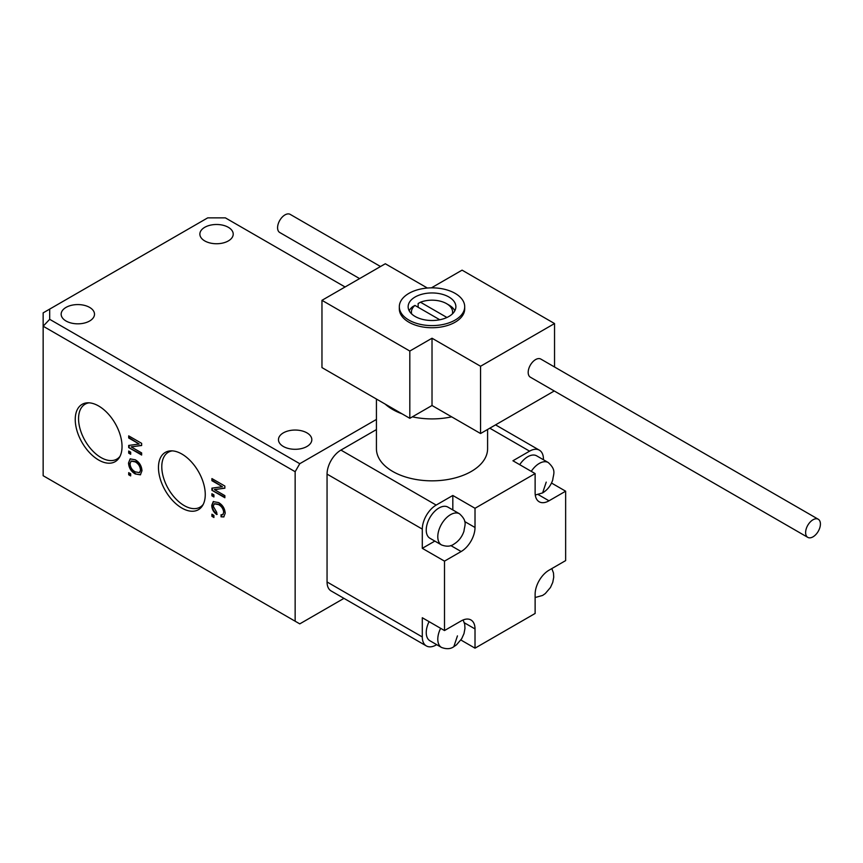 <?xml version="1.0" encoding="UTF-8"?>
<svg xmlns="http://www.w3.org/2000/svg" width="863" height="863" viewBox="0 0 863 863"><rect width="100%" height="100%" fill="white"/><g stroke="black" fill="none" stroke-linecap="round" stroke-linejoin="round"><path stroke-width="1.29" d="M429.084 621.651A17.983 10.378 120 0 0 429.957 640.778L441.522 647.455A17.983 10.378 120 0 1 440.637 628.318M546.225 482.115L542.611 492.924C547.476 489.925 550.864 485.578 552.762 479.871C553.366 473.819 556.667 470.259 548.275 462.546L536.721 455.869A17.983 10.378 120 0 0 527.725 456.754A17.983 10.378 120 0 0 519.709 464.672M438.943 508.016A17.983 10.378 120 0 0 427.196 523.863A17.983 10.378 120 0 0 429.957 538.275L441.522 544.941A17.983 10.378 120 0 1 438.76 530.529A17.983 10.378 120 0 1 450.508 514.682A17.983 10.378 120 0 1 459.504 513.798L447.94 507.12A17.983 10.378 120 0 0 438.943 508.016M452.352 313.938A20.593 11.888 0 0 0 446.581 303.657L448.889 304.995A23.873 13.776 180 0 1 454.855 310.734M376.43 399.04L376.43 448.749A55.577 32.093 0 0 0 392.708 471.446A55.577 32.093 0 0 0 453.28 478.393A55.577 32.093 0 0 0 487.595 448.749L487.595 429.472M181.866 454.035A33.085 19.105 -120 0 0 170.896 450.853A33.085 19.105 -120 0 0 159.159 474.477A33.085 19.105 -120 0 0 181.866 508.07A33.085 19.105 -120 0 0 202.525 505.653A33.085 19.105 -120 0 0 181.866 454.035M172.33 450.874A31.715 18.306 -120 0 0 168.706 452.039A31.715 18.306 -120 0 0 163.398 477.325A31.715 18.306 -120 0 0 184.207 505.589A31.715 18.306 -120 0 0 200.41 506.959A31.715 18.306 -120 0 0 203.226 504.391M98.641 405.988A33.085 19.105 -120 0 0 87.659 402.805A33.085 19.105 -120 0 0 75.933 426.419A33.085 19.105 -120 0 0 98.641 460.022A33.085 19.105 -120 0 0 119.299 457.606A33.085 19.105 -120 0 0 98.641 405.988M89.105 402.827A31.715 18.306 -120 0 0 85.48 403.981A31.715 18.306 -120 0 0 80.173 429.278A31.715 18.306 -120 0 0 100.982 457.541A31.715 18.306 -120 0 0 117.185 458.9A31.715 18.306 -120 0 0 120 456.344M89.623 307.401A16.677 9.622 0 0 0 71.446 305.308A16.677 9.622 0 0 0 61.154 314.208A16.677 9.622 0 0 0 66.041 321.014A16.677 9.622 0 0 0 84.207 323.096A16.677 9.622 0 0 0 94.499 314.208A16.677 9.622 0 0 0 89.623 307.401M228.339 227.314A16.677 9.622 0 0 0 210.162 225.221A16.677 9.622 0 0 0 199.871 234.121A16.677 9.622 0 0 0 204.758 240.928A16.677 9.622 0 0 0 222.924 243.01A16.677 9.622 0 0 0 233.215 234.121A16.677 9.622 0 0 0 228.339 227.314M306.937 432.87A16.677 9.622 0 0 0 288.771 430.777A16.677 9.622 0 0 0 278.469 439.677A16.677 9.622 0 0 0 283.355 446.484A16.677 9.622 0 0 0 301.532 448.566A16.677 9.622 0 0 0 311.823 439.677A16.677 9.622 0 0 0 306.937 432.87M448.889 304.995L446.581 303.657A20.593 11.888 0 0 0 420.486 302.212L418.145 303.528L418.145 307.26M446.937 317.487L420.486 302.212M460.874 640.001L475.017 648.167L475.017 628.944A19.622 11.327 120 0 0 470.95 619.968A19.622 11.327 120 0 0 461.144 620.939L444.499 630.551L422.298 617.735L422.298 636.959A19.622 11.327 120 0 0 426.365 645.934A19.622 11.327 120 0 0 436.171 644.963L436.689 644.672M543.442 459.752L543.442 459.159A19.622 11.327 120 0 0 539.386 450.184A19.622 11.327 120 0 0 529.58 451.155L512.935 460.766L535.125 473.582L475.017 508.285L452.816 495.47L436.171 505.082A19.622 11.327 120 0 0 422.298 529.105L422.298 548.329L434.833 541.09M452.816 509.936L452.816 495.47M376.43 429.58L340.928 450.087A19.622 11.327 120 0 0 327.055 474.111L327.055 581.964A19.622 11.327 120 0 0 331.112 590.939L426.365 645.934M345.081 286.98L225.394 217.875L207.692 217.875L49.687 309.094L49.687 319.321L299.774 463.701L295.146 471.705L295.146 621.209L299.774 623.873L343.959 598.361M299.774 463.701L376.43 419.44M128.522 463L130.13 458.9L135.243 459.774C139.407 462.223 141.64 465.891 141.964 470.767L140.378 474.844L135.243 473.96C131.1 471.522 128.857 467.865 128.522 463L130.378 458.782M128.695 437.973L128.695 435.869L141.64 443.345L141.64 445.502L131.144 446.872L141.64 452.924L141.64 455.038L128.695 447.563L128.695 445.427L139.18 444.035L128.695 437.973L129.148 436.139M213.247 506.225L216.732 512.406L216.732 514.521C213.539 512.212 211.877 509.159 211.759 505.33L213.247 501.619L218.673 502.6C222.665 504.995 224.844 508.534 225.2 513.248L223.765 516.948L221.047 516.818L221.047 514.704L222.762 514.726L223.7 512.244C223.247 508.717 221.5 506.171 218.458 504.585L214.283 503.841L213.247 506.225M211.92 480.691L211.92 478.577L224.865 486.052L224.865 488.21L214.369 489.58L224.865 495.642L224.865 497.746L211.92 490.27L211.92 488.134L222.417 486.743L211.92 480.691L212.384 478.846M295.146 471.705L43.15 326.214L43.15 475.718L295.146 621.209M211.92 495.826L211.92 493.722L213.916 494.877L213.916 496.98L211.92 495.826L212.384 493.992M211.92 516.333L211.92 514.229L213.916 515.384L213.916 517.487L211.92 516.333L212.384 514.499M128.695 453.118L128.695 451.015L130.68 452.158L130.68 454.272L128.695 453.118L129.148 451.273M128.695 474.779L128.695 472.665L130.68 473.819L130.68 475.923L128.695 474.779L129.148 472.935M49.687 319.321L43.15 326.214L43.15 312.87L49.687 309.094M224.865 488.016L215.459 489.569M215.923 489.299L214.369 489.58M224.865 497.217L211.92 490.27M212.384 490.001L212.384 488.07M212.384 480.421L222.417 486.743M213.916 496.441L212.384 495.567M217.196 514.251C213.992 511.953 212.341 508.89 212.212 505.06L211.759 505.33M212.212 505.06L213.495 501.489M223.992 516.797L221.047 516.818M221.511 516.549L221.511 514.844M222.988 514.553L223.7 512.244M224.164 511.986C223.711 508.458 221.964 505.901 218.922 504.316L218.458 504.585M218.922 504.316L214.52 503.722M213.916 516.948L212.384 516.074M141.64 445.297L132.233 446.861M132.697 446.592L131.144 446.872M141.64 454.499L128.695 447.563M129.148 447.293L129.148 445.351M129.148 437.714L139.18 444.035M130.68 453.733L129.148 452.848M140.593 474.704L135.243 473.96M135.707 473.69C131.564 471.252 129.321 467.606 128.986 462.741M139.59 472.471L140.939 469.634C140.561 466.009 138.824 463.334 135.707 461.619L131.37 461.004M140.475 469.904C140.097 466.268 138.36 463.604 135.243 461.888L131.133 461.122L130.022 463.863C130.399 467.487 132.147 470.152 135.243 471.856L139.375 472.622L140.939 469.634M130.68 475.394L129.148 474.51M475.017 648.167L535.125 613.464L535.125 594.24A19.622 11.327 120 0 1 548.997 570.216L565.643 560.605L565.643 491.198L548.997 500.81A19.622 11.327 120 0 1 539.192 501.781A19.622 11.327 120 0 1 535.125 492.795L535.125 473.582M422.298 548.329L444.499 561.133L461.144 551.533A19.622 11.327 120 0 0 475.017 527.498L475.017 508.285M444.499 561.133L444.499 630.551M551.5 483.032L565.643 491.198M409.17 310.734A23.873 13.776 180 0 1 412.59 306.732L414.941 305.416L439.785 319.763M414.941 305.416A20.593 11.888 0 0 0 411.673 313.938M408.889 320.076A32.697 18.878 0 0 0 444.521 324.164A32.697 18.878 0 0 0 464.704 306.732A32.697 18.878 0 0 0 455.135 293.377A32.697 18.878 0 0 0 419.504 289.288A32.697 18.878 0 0 0 399.321 306.732A32.697 18.878 0 0 0 408.889 320.076M399.321 306.732L399.321 308.868A32.697 18.878 0 0 0 408.889 322.212A32.697 18.878 0 0 0 444.521 326.3A32.697 18.878 0 0 0 464.704 308.868L464.704 306.732M813.011 519.763A10.464 6.041 120 0 0 806.182 528.976A10.464 6.041 120 0 0 807.779 537.358A10.464 6.041 120 0 0 813.011 536.84A10.464 6.041 120 0 0 819.85 527.627A10.464 6.041 120 0 0 818.243 519.235A10.464 6.041 120 0 0 813.011 519.763M818.243 519.235L540.821 359.073A10.464 6.041 120 0 0 535.589 359.591A10.464 6.041 120 0 0 528.749 368.803A10.464 6.041 120 0 0 530.357 377.185L807.779 537.358M380.518 266.516L290.205 214.38A10.464 6.041 120 0 0 284.973 214.898A10.464 6.041 120 0 0 278.145 224.121A10.464 6.041 120 0 0 279.741 232.503L359.591 278.598M448.889 296.98A23.873 13.776 0 0 0 422.881 294.003A23.873 13.776 0 0 0 408.145 306.732A23.873 13.776 0 0 0 415.135 316.473A23.873 13.776 0 0 0 441.144 319.461A23.873 13.776 0 0 0 455.88 306.732A23.873 13.776 0 0 0 448.889 296.98M427.39 288.037L385.308 263.754L321.964 300.324L409.817 351.047L432.018 338.231L480.562 366.257L554.542 323.549L462.072 270.151L431.414 287.854M480.562 366.257L480.562 433.528L554.251 390.982M554.542 323.549L554.542 366.991M321.964 300.324L321.964 367.595L409.817 418.318L432.018 405.502L480.562 433.528M409.817 351.047L409.817 418.318M432.018 338.231L432.018 405.502M457.444 635.891L453.83 646.689L456.495 644.834L461.673 638.76L463.981 633.636L464.963 628.426L464.704 624.229L463.129 619.958M548.275 462.546A17.983 10.378 120 0 0 539.289 463.431A17.983 10.378 120 0 0 531.263 471.349M451.64 416.84A55.577 32.093 180 0 1 412.385 416.84M402.115 413.862A55.577 32.093 180 0 1 392.708 409.504A55.577 32.093 180 0 1 385.157 404.078M529.58 451.155L489.806 428.199M436.171 505.082L340.928 450.087M422.298 636.959L327.055 581.964M422.298 529.105L327.055 474.111M464.672 521.532L475.017 527.498M450.799 545.556L461.144 551.533M538.339 494.65L548.997 500.81M464.359 622.795L475.017 628.944M535.125 597.52L542.611 595.438L545.276 593.582L550.454 587.498L552.762 582.374L553.733 577.174L553.485 572.978L551.835 568.577M441.522 544.941C446.484 546.797 450.594 546.549 453.83 544.175C458.706 541.187 462.093 536.829 463.981 531.123C464.585 525.071 467.886 521.511 459.504 513.798M539.386 450.184L495.556 424.876M542.611 492.924L535.265 495.017M453.83 646.689C450.594 649.062 446.484 649.31 441.522 647.455"/></g></svg>
